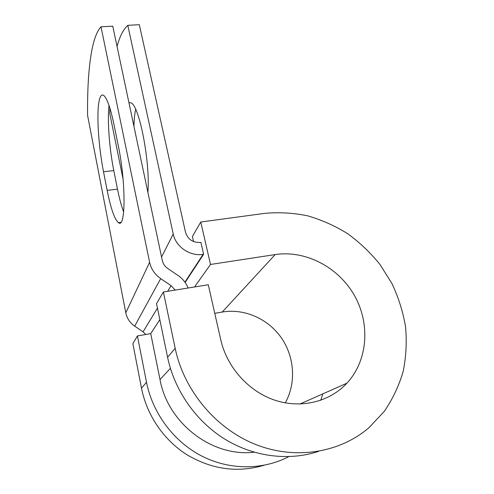 <?xml version="1.0" encoding="UTF-8"?>
<svg xmlns="http://www.w3.org/2000/svg" width="494" height="494" viewBox="0 0 494 494"><rect width="100%" height="100%" fill="white"/><g stroke="black" fill="none" stroke-linecap="round" stroke-linejoin="round"><path stroke-width="0.74" d="M98.93 101.992C96.472 115.658 98.707 147.583 103.512 171.739L107.155 190.363C110.829 208.696 114.608 219.466 118.492 222.677C125.692 229.315 126.137 182.91 118.177 145.143L113.953 124.402C110.347 107.396 106.858 97.689 103.487 95.286C101.418 94.206 99.899 96.435 98.93 101.992M109.013 105.395C107.229 120.641 109.396 148.836 113.793 170.597L117.498 189.14C119.357 198.415 121.413 206.023 123.661 211.975M128.934 102.672L130.848 102.82C139.172 104.592 150.417 162.495 147.897 192.394M203.608 254.287L200.897 242.363L200.391 242.437C192.833 242.77 187.874 239.392 185.522 232.304L139.308 24.7L127.792 25.336L173.227 234.008C175.697 246.79 190.104 256.596 203.102 254.361L203.608 254.287L185.12 282.445M109.866 107.995L109.761 113.466L123.08 179.18M175.191 290.089L171.072 285.674L160.692 278.616C154.813 274.473 151.115 269.032 149.614 262.302L101.004 26.806L112.762 26.163L162.279 260.424C163.045 263.765 164.885 266.464 167.806 268.52L178.112 275.535C182.724 278.727 186.053 282.883 188.103 288.008M145.767 334.481L143.056 331.838L134.671 326.145C129.916 322.804 126.958 318.358 125.791 312.819L87.58 115.435C87.135 72.976 91.063 37.217 101.004 26.806M127.792 25.336C123.377 29.3 119.789 36.328 117.047 46.424M133.948 126.396C134.09 119.462 134.664 113.787 135.665 109.372M263.864 465.329C237.497 472.999 211.852 469.467 186.923 454.733C163.613 439.987 146.767 415.04 141.5 388.167L146.508 382.233L137.425 335.957L150.744 333.604L160.007 379.596C167.762 423.099 211.982 457.277 254.138 452.208M320.773 400.288L322.835 393.86M318.636 451.355C288.928 461.242 253.644 456.925 224.585 438.981C195.605 420.907 174.382 390.099 167.583 357.273L175.166 348.289L163.384 291.991L208.283 284.76L220.787 339.891C226.944 367.135 248.445 391.334 274.763 400.171C301.099 408.983 329.671 401.813 346.924 383.183C368.154 360.225 370.407 323.169 354.186 295.054C338.007 266.877 305.378 250.001 275.183 254.571L210.5 264.463L194.55 286.971M285.266 402.882C296.468 382.819 294.473 356.495 281.142 337.538C267.785 318.587 244.221 308.287 222.238 312.035L214.767 313.332M193.562 241.572L192.419 236.478L200.762 222.022L210.5 264.463M175.166 348.289C183.861 390.112 215.372 428.378 255.318 444.359C295.313 460.291 339.86 452.825 369.067 427.6L384.307 411.341C392.718 399.016 399.016 385.666 403.209 371.297C406.142 356.594 406.92 341.718 405.543 326.658C402.974 311.733 398.46 297.394 392.008 283.642L379.991 264.469C370.475 252.712 359.669 242.437 347.585 233.637C334.92 225.807 321.569 219.861 307.515 215.792C293.251 212.877 278.974 212.068 264.679 213.371L200.762 222.022M146.508 382.233C152.572 413.003 173.388 441.259 201.336 455.839C229.34 470.307 262.654 470.263 288.718 456.66M141.5 388.167L132.867 343.67L137.425 335.957M167.583 357.273L156.536 303.588L163.384 291.991M113.793 170.597L103.512 171.739M184.91 282.142L203.102 254.361M125.791 312.819L149.614 262.302M161.563 257.028L173.227 234.008M160.007 379.596L170.393 368.326M150.744 333.604L159.84 319.661M143.056 331.838L157.463 308.102M167.657 291.299L171.072 285.674M134.671 326.145L160.692 278.616M117.498 189.14L107.155 190.363M275.183 254.571L222.238 312.035M120.802 222.374L118.492 222.677M299.846 404.049L346.924 383.183"/></g></svg>
